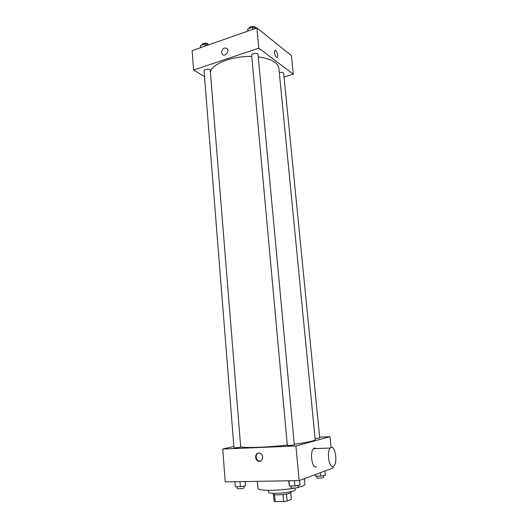 <?xml version="1.0" encoding="UTF-8"?>
<svg xmlns="http://www.w3.org/2000/svg" width="528" height="528" viewBox="0 0 528 528"><rect width="100%" height="100%" fill="white"/><g stroke="black" fill="none" stroke-linecap="round" stroke-linejoin="round"><path stroke-width="0.79" d="M290.717 492.868L291.304 499.336L287.087 501.092L283.602 501.58L275.154 501.6L274.072 501.125L273.478 494.393M274.547 494.663L275.154 501.6M282.975 494.558L283.602 501.58M290.941 491.667L291.014 492.466C289.681 493.746 285.331 494.538 277.966 494.848C274.916 494.848 273.306 494.584 273.134 494.063L273.068 493.258M286.453 494.089L287.087 501.092M295.106 488.024L295.271 489.766C295.832 491.172 284.203 493.297 275.669 493.304C271.115 493.304 268.712 492.921 268.468 492.155L268.316 490.36M294.538 488.07C286.75 489.449 278.725 490.215 270.468 490.36C262.561 490.373 258.41 489.753 258.027 488.486L257.426 481.318M304.366 478.658L304.894 484.301C304.907 485.225 302.689 486.222 298.254 487.298M332.983 466.468L333.135 467.933L299.152 480.599L225.225 481.873L222.71 449.044L233.864 446.431M319.645 437.158L329.974 436.669L295.918 445.975L299.152 480.599M295.918 445.975L222.71 449.044M255.585 457.255C255.849 453.757 257.466 452.45 260.436 453.328C264.772 455.407 262.139 463.353 257.915 460.964C256.568 460.192 255.79 458.957 255.585 457.255M240.689 446.767C244.002 448.173 266.759 447.414 287.298 445.084M294.287 444.246C307.87 442.398 314.833 440.821 315.183 439.52L278.89 68.33C277.873 62.502 271.003 58.687 258.271 56.885M315.091 438.59L319.724 437.95L283.681 73.326C283.14 72.356 281.681 72.138 279.312 72.673M287.324 445.381C287.179 445.79 294.545 445.144 294.334 444.761L258.047 54.483C258.034 52.628 251.328 53.282 251.658 55.103L287.324 445.381M233.963 447.678C233.825 448.061 240.913 447.394 240.709 447.044L210.25 70.382C210.263 68.66 203.768 69.082 204.059 70.785L233.963 447.678M329.974 436.669L331.063 447.48M316.298 466.864C312.068 468.897 309.527 452.146 313.533 448.688C314.398 447.843 315.308 447.81 316.252 448.582M333.148 466.415C329.083 468.468 326.482 451.519 330.323 448.028C334.475 443.117 338.263 461.756 333.953 465.854L333.148 466.415M260.509 461.122L258.482 460.799C257.136 460.033 256.357 458.799 256.153 457.096C256.087 455.063 256.846 453.691 258.416 452.971M210.349 71.669C212.639 63.538 232.802 55.856 251.777 56.456M284.051 77.042L293.297 74.197L258.799 48.187L193.598 70.019L204.514 76.573M293.297 74.197L291.416 55.579L256.912 27.938L258.799 48.187M256.912 27.938L192.106 50.635L193.598 70.019M221.575 52.496C222.42 48.312 224.327 47.058 227.311 48.741C229.812 51.751 224.433 57.367 222.176 54.127L221.575 52.496C222.42 48.312 224.327 47.058 227.311 48.741C229.812 51.751 224.433 57.367 222.176 54.133L221.575 52.503M276.408 57.4C274.626 55.143 274.058 52.879 274.705 50.602C275.972 48.781 278.817 55.902 277.431 57.394L276.408 57.4L277.431 57.394C278.81 55.902 275.972 48.781 274.705 50.602M208.831 44.774L204.937 44.029L200.449 45.606L200.614 47.659M204.937 44.029L205.102 46.081M202.013 45.058L201.993 44.788C201.696 42.953 208.151 42.544 208.144 44.398L208.164 44.649M256.502 28.083L252.622 27.251L247.804 28.948L247.784 31.139M252.622 27.251L252.82 29.377M247.804 28.948L247.995 31.06M249.223 28.446L249.203 28.281C248.866 26.321 255.526 25.667 255.552 27.661L255.572 27.885M324.905 471.002L325.327 475.246L320.694 476.071L315.46 476.177L314.84 474.751M320.364 472.692L320.694 476.071M315.308 474.58L315.46 476.177M316.859 476.144L317.024 477.893C316.919 478.48 323.836 477.913 323.618 477.352L323.44 475.583M245.243 481.523L245.527 485.773L240.385 486.671L235.277 486.737L234.881 481.701M245.183 481.529L245.527 485.773M239.983 481.615L240.385 486.671M237.059 486.717L237.204 488.525C237.085 489.159 244.233 488.466 244.015 487.865L243.87 486.064M299.614 480.427L300.043 485.001L294.941 485.938L289.41 486.011L288.638 480.777M294.452 480.678L294.941 485.938M288.935 480.777L289.41 486.011M291.034 485.991L291.205 487.839C291.086 488.519 298.525 487.879 298.28 487.225L298.109 485.357M313.533 448.688L330.323 448.028M258.482 460.799L257.915 460.964"/></g></svg>
